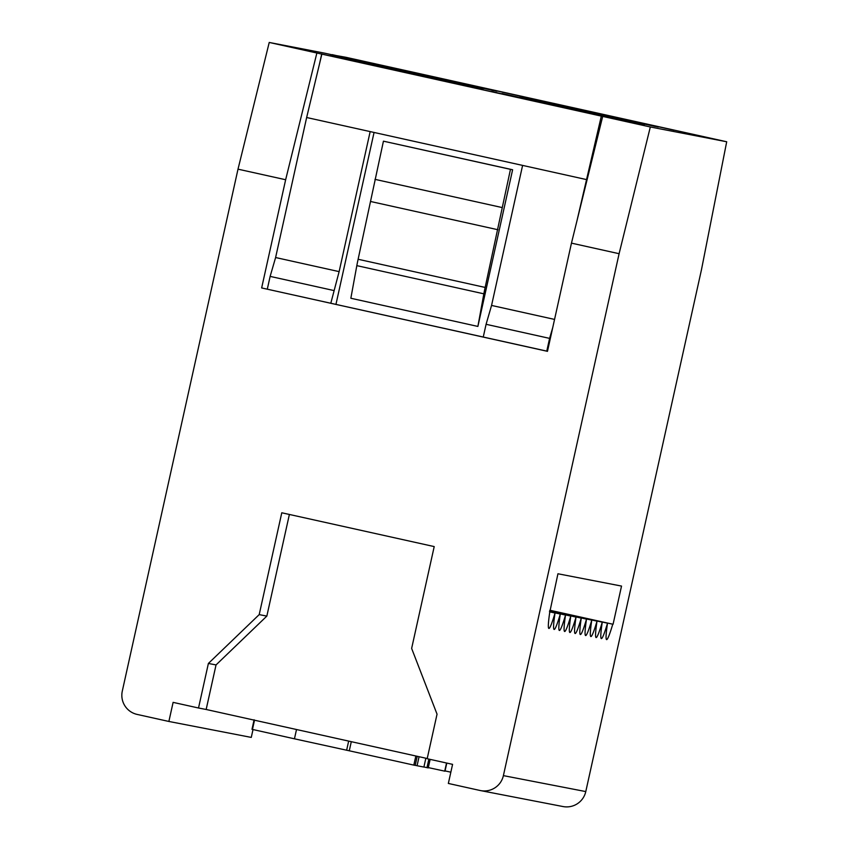 <?xml version="1.0" encoding="UTF-8"?>
<svg xmlns="http://www.w3.org/2000/svg" width="849" height="849" viewBox="0 0 849 849"><rect width="100%" height="100%" fill="white"/><g stroke="black" fill="none" stroke-linecap="round" stroke-linejoin="round"><path stroke-width="1.27" d="M549.664 611.1L581.278 618.114A60.725 3.916 102.5 0 0 580.366 634.532A60.725 3.916 102.5 0 0 586.521 619.123L549.696 610.962M549.632 611.238L576.025 617.096A60.725 3.916 102.5 0 0 575.113 633.513A60.725 3.916 102.5 0 0 581.278 618.114M549.6 611.386L570.783 616.077A60.725 3.916 102.5 0 0 569.87 632.494A60.725 3.916 102.5 0 0 576.025 617.096M549.568 611.524L565.53 615.069A60.725 3.916 102.5 0 0 564.617 631.486A60.725 3.916 102.5 0 0 570.783 616.077M549.547 611.662L560.287 614.05A60.725 3.916 102.5 0 0 559.374 630.467A60.725 3.916 102.5 0 0 565.53 615.069M549.515 611.811L555.034 613.031A60.725 3.916 102.5 0 0 554.121 629.449A60.725 3.916 102.5 0 0 560.287 614.05M549.855 610.24L613.074 624.27L621.532 586.075L557.942 573.765L549.791 612.012A60.725 3.916 102.5 0 0 548.879 628.44A60.725 3.916 102.5 0 0 555.034 613.031M437.044 714.168L427.174 758.719L452.581 764.355L448.346 783.447L480.099 790.493A19.559 19.516 -79 0 0 503.393 775.625L619.101 253.702L571.462 243.132L547.478 351.337L261.651 287.938L285.646 179.733L238.007 169.163L122.298 691.097A19.559 19.516 -79 0 0 137.113 714.412L168.877 721.459L173.111 702.367L198.517 708.002L208.387 663.451L259.2 614.612L281.783 512.775L434.21 546.586L411.638 648.424L437.044 714.168M289.382 514.462L266.841 616.098L216.039 664.926L206.158 709.477L427.217 758.518M216.039 664.926L208.387 663.451M198.517 708.002L206.158 709.477M335.96 304.356L374.059 132.465M552.763 327.502L549.6 338.38L486.084 324.297L491.56 305.438L522.602 165.406L370.164 131.595L339.122 271.627L330.823 303.21M259.2 614.612L266.841 616.098M333.646 290.485L270.131 276.392L267.308 289.127M270.131 276.392L275.607 257.534L306.648 117.512L321.867 54.071L604.127 116.695M604.148 116.61L601.336 116.058L576.906 221.058M549.6 338.38L546.777 351.115M486.084 324.297L483.261 337.021M275.607 257.534L339.122 271.627M370.164 131.595L306.648 117.512M601.336 116.058L321.867 54.071M522.602 165.406L586.118 179.5M491.56 305.438L554.546 319.415M253.013 729.556L251.272 737.41L168.877 721.459M480.619 790.599L563.014 806.55A19.559 19.516 -79 0 0 585.778 791.576L503.393 775.625M586.521 619.123A60.725 3.916 102.5 0 0 585.608 635.551A60.725 3.916 102.5 0 0 591.774 620.141L549.727 610.813M238.007 169.163L269.229 42.45L650.323 126.979L726.702 141.762L701.486 269.642L585.778 791.576M650.323 126.979L619.101 253.702M613.074 624.27L612.755 624.206A60.725 3.916 -77.5 0 1 606.6 639.605A60.725 3.916 -77.5 0 1 607.513 623.187A60.725 3.916 -77.5 0 1 601.357 638.597A60.725 3.916 -77.5 0 1 602.259 622.179A60.725 3.916 -77.5 0 1 596.104 637.578A60.725 3.916 -77.5 0 1 597.017 621.16A60.725 3.916 -77.5 0 1 590.862 636.559A60.725 3.916 -77.5 0 1 591.774 620.141M597.017 621.16L549.759 610.675M549.855 610.251L612.755 624.206M549.823 610.389L607.513 623.187M549.791 610.537L602.259 622.179M674.053 130.226L391.782 67.612M391.792 67.602L674.074 130.141M726.702 141.762L345.607 57.233L332.086 54.814M269.229 42.45L324.689 53.179L377.306 64.811L332.129 54.623M445.067 770.903L450.84 772.187M428.31 767.602L444.993 771.21L446.797 763.071M254.509 720.207L252.461 729.429L294.454 738.81L349.279 750.792L351.295 741.676M349.279 750.792L413.824 765.108L415.851 755.992M413.824 765.108L415.193 765.374L417.209 756.3M415.203 765.32L417.071 765.734L419.066 756.703M417.071 765.734L423.895 767.061L425.858 758.21M423.916 766.976L426.983 767.655L428.872 759.102M426.983 767.655L428.246 767.899L430.135 759.377M483.431 88.625L361.674 61.828L483.431 88.625M644.762 124.41L522.995 97.614L644.762 124.41M496.983 91.257L382.655 65.893L496.983 91.257M658.315 127.042L543.986 101.678L658.315 127.042M655.258 126.448L533.49 99.651L655.258 126.448M493.927 90.663L372.17 63.866L493.927 90.663M358.607 61.234L472.935 86.598L358.756 61.478M519.938 97.019L634.267 122.383L520.087 97.264M444.515 81.101L330.187 55.737L444.515 81.101M605.836 116.886L491.507 91.522L605.836 116.886M455.011 83.128L340.682 57.764L455.011 83.128M616.332 118.913L502.003 93.549L616.332 118.913M602.694 116.419L571.462 243.132M285.646 179.733L316.868 53.02M547.488 351.274L261.651 287.938M319.532 63.813L321.718 53.954M356.824 265.641L350.849 298.254L477.881 326.43L512.616 169.758L383.44 141.167L510.472 169.344L485.15 287.44A13.043 0.838 102.5 0 0 483.845 293.818L356.824 265.641A13.043 0.838 -77.5 0 1 358.119 259.263L383.44 141.167M512.616 169.758L510.472 169.344M477.881 326.43L483.845 293.818M497.938 229.739L370.907 201.563M502.003 207.527L374.971 179.351M444.717 771.168L446.521 763.018M294.454 738.81L296.513 729.524M346.625 750.272L348.663 741.092M485.15 287.44L358.119 259.263M254.106 719.761L251.994 729.312"/></g></svg>
